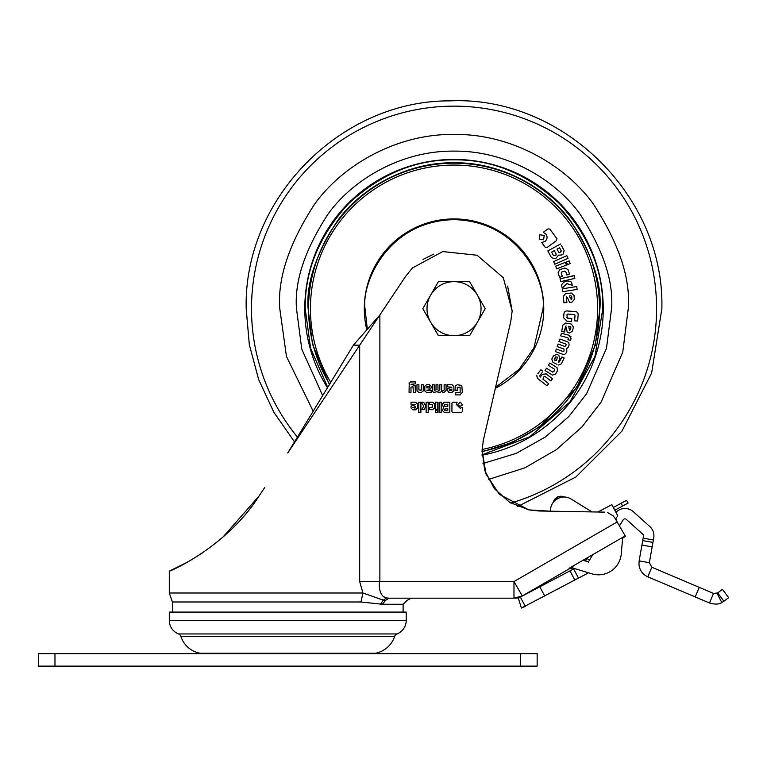 <?xml version="1.0" encoding="UTF-8"?>
<svg xmlns="http://www.w3.org/2000/svg" width="767" height="767" viewBox="0 0 767 767"><rect width="100%" height="100%" fill="white"/><g stroke="black" fill="none" stroke-linecap="round" stroke-linejoin="round"><path stroke-width="1.15" d="M591.99 511.925L571.099 499.01A13.509 13.509 0 0 0 550.505 509.873L550.438 511.196L528.885 509.902L499.557 494.475M405.609 276.36L412.397 267.99L405.609 276.36L379.876 314.921L379.876 581.549C378.332 583.735 379.301 596.985 386.453 597.953L388.984 598.174L386.453 597.953L383.347 600.139L362.935 593.006L359.685 581.549L359.685 345.179L379.876 314.921L353.376 345.179L359.685 345.179L287.75 452.99L353.376 345.179M423 259.419L433.691 254.136M507.649 286.072L512.164 311.076L510.717 321.747L512.164 311.076L503.296 277.712L477.093 255.238L442.76 251.566L412.397 267.99M499.288 494.216L485.962 473.929L482.06 449.97L483.478 439.721L510.717 321.747M483.057 441.754L483.478 439.721M482.06 449.97L484.715 470.411L494.332 488.637L509.691 502.375L528.885 509.902L539.172 510.995L604.501 512.135M420.728 390.441L421.351 390.019L421.351 384.756L423.279 384.756L423.259 390.911L421.466 392.368L418.782 392.368L416.989 390.911L416.96 384.756L418.897 384.756L418.907 390.019L421.351 390.019M439.846 389.866L439.817 384.756L441.744 384.756L441.504 391.573L439.97 392.368L436.979 391.697L433.997 392.368L432.463 391.573L432.233 384.756L434.16 384.756L434.285 390.298L436.02 389.952L436.02 384.756L437.957 384.756L437.957 389.952L438.369 390.441L439.827 389.991M452.07 384.756L453.863 386.549L453.863 390.576L452.07 392.368L449.184 392.368L447.391 390.576L447.391 388.754L451.926 387.162L447.391 386.865L447.391 384.756L452.07 384.756M415.714 402.186L417.516 403.979L417.516 408.006L415.714 409.799L412.828 409.799L411.035 408.006L411.035 406.184L415.57 404.592L411.035 404.295L411.035 402.186L415.714 402.186L417.516 403.979M426.116 412.579L426.116 402.186L428.187 402.186L428.187 412.579L426.116 412.579M429.252 407.641L432.367 407.124L432.367 404.784L429.252 404.267L429.252 402.186L432.674 402.186L434.438 403.95L434.438 407.91L432.674 409.674L429.252 409.674L429.252 407.641M435.733 412.579L435.733 410.498L437.804 410.498L437.804 412.579L435.733 412.579M449.826 412.579L444.486 412.579L442.559 410.652L443.479 407.507L442.348 404.104L444.275 402.186L449.826 402.186L449.826 412.579M457.87 404.41L460.104 402.186L462.328 404.41L460.104 406.644L457.899 404.755M573.198 565.941L572.585 567.944L591.788 573.821A22.866 22.866 0 0 0 621.251 553.947L622.555 539.076A2.08 2.08 0 0 1 623.581 537.466L625.479 536.373L615.086 518.367L613.14 515.827L607.665 512.605M460.095 408.207L462.309 407.402L462.309 411.697L461.427 412.579L452.827 412.579L451.936 411.697L451.936 403.087L452.827 402.205L457.122 402.205L456.307 404.43L460.095 408.207L462.309 407.402M439.098 412.579L439.098 402.186L441.169 402.186L441.169 412.579L439.098 412.579M435.733 409.664L435.733 402.186L437.804 402.186L437.804 409.664L435.733 409.664M424.007 409.664L421.668 409.664L423.758 406.107L421.208 402.186L423.595 402.186L425.925 406.107L424.007 409.664L425.925 406.107M418.801 412.579L418.801 402.186L420.882 402.186L420.882 412.579L418.801 412.579M457.314 384.756L461.811 385.427L462.328 392.397L459.836 394.9L455.723 394.9L455.723 392.714L460.152 392.301L460.095 387.201L457.257 387.393L457.257 390.585L455.071 390.585L455.272 385.954L457.314 384.756L455.272 385.954M444.141 390.029L444.141 384.756L446.078 384.756L446.078 390.413L444.122 392.368L442.808 392.368L442.808 390.441L443.652 390.441M431.14 390.537L431.14 392.368L426.414 392.34L424.832 390.921L424.832 386.194L426.557 384.756L429.213 384.756L431.14 386.137L431.169 388.025L429.309 389.828L426.74 390.24L431.14 390.537M409.089 383.605L410.489 381.947L415.398 381.908L415.398 383.845L410.987 384.305L415.129 385.619L415.398 392.368L413.461 392.368L412.943 386.683L410.987 387.172L410.987 392.368L409.07 392.368L409.195 383.155M556.42 499.327L554.857 500.563M553.17 502.433L553.563 501.934M555.212 500.247L555.854 499.729M558.865 498.013L562.201 497.121M558.443 498.195L558.175 498.32C551.061 503.909 551.061 503.909 558.175 498.32L554.714 500.688M557.705 497.323L557.465 496.815L557.705 497.323C553.592 499.854 553.592 499.854 557.705 497.323C562.259 495.722 562.259 495.722 557.705 497.323L558.117 498.186C551.674 502.97 551.674 502.97 558.117 498.186C565.883 496.191 565.883 496.191 558.117 498.186L556.133 499.346M560.945 496.22L557.465 496.815L554.627 499.298L553.295 501.992M615.402 518.923L617.828 515.951L611.865 504.648L597.876 512.02M615.93 512.346A12.473 12.473 0 0 1 633.302 511.685L649.793 526.526A12.473 12.473 0 0 1 653.724 537.964L649.361 562.69L639.132 560.888L641.921 545.059L652.151 546.861M619.42 525.884L623.197 519.853A2.08 2.08 0 0 1 626.351 519.403L642.832 534.254A2.08 2.08 0 0 1 643.494 536.152L641.921 545.059M649.361 562.69L651.835 567.244L647.77 576.803C642.602 574.387 639.668 570.341 638.969 564.685L639.132 560.888M651.835 567.244L699.264 587.369L695.199 596.937L647.77 576.803M695.199 596.937L709.485 602.996L713.54 593.437L699.264 587.369M709.485 602.996C714.892 604.569 718.995 604.425 721.805 602.555L723.923 601.223L717.663 592.929L713.54 593.437M717.663 592.929L722.399 589.363L728.65 597.666L723.923 601.223M642.708 540.61L652.938 542.413M614.798 510.218L628.077 503.066L626.591 500.324L621.107 503.277L622.583 506.028M613.351 507.457L621.107 503.277M515.088 597.886L522.289 595.94L513.976 581.549L617.157 521.972L615.834 518.396M587.119 561.521L585.528 560.533L583.016 560.274L588.433 561.923L592.824 554.608L625.21 535.912M591.788 573.821L588.452 572.796A14.544 14.544 0 0 1 587.445 573.39L521.416 608.058L525.309 606.429L520.429 597.253L518.31 598.135L521.416 608.058M518.31 598.135L574.464 568.52L573.131 568.117A4.161 4.161 0 0 0 569.843 568.491L569.047 568.337L592.824 554.608M557.868 589.114L559.632 588.174M569.977 570.907L574.857 580.082M588.251 562.23L589.535 560.092L586.841 558.414L587.186 557.868L583.016 560.274M585.528 560.533L586.841 558.414M573.208 568.136L569.047 568.337M613.14 515.827L615.086 518.367M404.487 598.174L513.976 598.174L522.289 595.94L564.282 571.703M522.289 595.94L569.843 568.491A4.161 4.161 0 0 1 573.131 568.117M417.123 391.4L416.989 390.911M434.151 389.866L434.688 390.441M432.463 391.573L432.214 390.547M436.979 391.697L438.494 392.368M453.863 390.576L453.786 391.132M449.184 392.368L448.628 392.292M451.945 390.163L449.73 390.681L449.203 389.962L451.945 389.032L451.408 390.681M449.73 390.681L449.203 390.144M417.516 408.006L417.43 408.562M412.828 409.799L411.035 408.006M415.599 406.462L415.052 408.111L412.847 407.574L415.599 406.462M431.84 407.641L432.367 407.124M434.438 407.91L434.362 408.456M434.362 403.404L434.438 403.95M442.559 410.652L444.486 412.579M444.611 409.127L447.775 408.61L447.775 410.661L445.138 410.661L444.611 410.144L445.138 408.61M444.352 404.679L447.775 404.161L447.775 406.357L444.87 406.357L444.352 405.839L444.87 404.161M444.87 406.357L444.352 405.839M462.328 404.41L462.223 405.101M459.414 402.292L460.794 402.282M460.66 394.842L459.836 394.9M446.078 390.413L444.122 392.368M429.213 384.756L429.731 384.794M426.998 388.102L426.855 386.578L429.415 386.606L429.223 388.131L426.759 387.718M521.33 596.505A12.473 12.473 0 0 1 515.088 598.174M404.391 598.174L397.162 598.174M386.424 597.953L383.289 596.544M264.749 487.457L259.035 496.028C226.006 548.156 167.235 572.623 169.286 571.156L187.829 561.933M200.101 554.483L202.402 552.949M222.746 537.312L259.035 496.028M411.198 598.174L407.085 600.35L403.116 604.271L382.35 604.271L385.6 600.35C414.113 600.35 414.113 600.35 385.6 600.35L388.984 598.174C418.475 598.174 418.475 598.174 388.984 598.174L513.976 598.174L513.976 581.549L359.685 581.549M446.739 598.174L477.918 598.174M169.286 571.156L169.286 593.006L362.935 593.006L360.96 601.99L172.383 601.99L172.383 612.095M403.116 604.271L403.116 612.095M382.35 604.271L360.96 601.99M396.942 598.174L388.984 598.174L385.6 600.35L383.347 600.139L380.47 604.185M406.213 620.407L406.213 612.095L169.286 612.095L169.286 620.407A14.544 14.544 0 0 0 178.5 633.945L396.999 633.945A14.544 14.544 0 0 0 406.213 620.407L169.286 620.407M313.732 636.514L394.574 636.514A4.161 4.161 0 0 1 396.999 633.945M261.768 636.514L180.926 636.514A24.937 24.937 0 0 0 200.082 653.244L375.418 653.244A24.937 24.937 0 0 0 394.574 636.514L180.926 636.514A4.161 4.161 0 0 0 178.5 633.945M38.35 653.666L54.975 653.666L54.975 666.13L38.35 666.13L38.35 653.666M520.525 653.666L537.149 653.666L537.149 666.13L520.525 666.13L520.525 653.666L54.975 653.666M520.525 666.13L54.975 666.13M481.034 308.66A27.018 27.018 0 0 0 477.419 295.151L469.615 281.642L438.417 281.642L422.818 308.66L438.417 335.678L469.615 335.678L485.214 308.66L477.419 295.151A27.018 27.018 0 0 0 430.623 295.151A27.018 27.018 0 0 0 454.016 335.678A27.018 27.018 0 0 0 481.034 308.66M482.031 454.812L529.681 436.797L569.843 402.1L594.952 356.434L602.824 308.66C603.293 270.521 588.759 235.45 559.239 203.437C527.226 173.917 492.155 159.383 454.016 159.852C415.877 159.392 380.806 173.917 348.793 203.437C319.273 235.45 304.748 270.521 305.208 308.66L310.577 348.285L327.71 387.345M308.535 308.66A145.481 145.481 0 0 0 329.657 384.152A145.481 145.481 0 0 1 454.016 163.179A145.481 145.481 0 0 1 482.012 451.427A145.481 145.481 0 0 0 599.497 308.66M564.608 332.053L561.693 331.536L564.608 332.053L565.634 326.263L564.176 331.977M561.693 331.536L562.844 325.083L561.693 331.536M565.749 323.051L571.29 324.038L565.749 323.051L562.844 325.083M573.332 326.953L572.623 330.932L573.332 326.953L571.29 324.038M567.705 332.6L569.699 332.964L572.623 330.932M566.343 327.212L567.206 332.514M558.98 341.555L559.9 339.033L567.522 341.785L559.9 339.033L558.98 341.555L565.816 344.028L566.247 344.91L564.915 346.502L558.088 344.028L557.226 346.425M569.104 345.006L568.395 346.962L569.104 345.006L568.769 342.609L567.522 341.785M566.957 350.941L566.247 352.897L566.784 348.63L568.395 346.962M564.454 354.527L562.978 354.364L564.454 354.527L566.247 352.897M556.094 349.551L555.413 351.43M563.985 349.052L557.168 346.579L563.985 349.052L564.013 351.065L563.074 351.516L556.276 349.033M557.906 344.546L558.088 344.028M556.391 367.211L549.814 363.04L548.367 365.322L554.589 369.272L548.367 365.322L549.23 363.951M555.845 373.462L557.436 370.95L557.053 367.671M546.229 368.687L545.155 370.384M553.726 371.746L554.618 370.327L552.748 372.168L546.516 368.227M542.605 371.094L540.888 369.752L537.772 373.74M540.227 377.086L542.384 374.334L540.227 377.086L539.7 375.696L542.096 372.618M551.137 380.499L552.365 378.927M550.802 380.921L545.184 376.539L550.802 380.921M547.331 385.37L548.654 383.673L542.902 379.176L543.803 376.923M537.725 378.543L546.996 385.791M551.799 359.09L553.506 355.706L551.799 359.09L552.921 362.273L556.986 364.325M558.28 361.976L559.421 361.89L561.923 356.914L564.215 358.064L561.923 356.914L558.798 362.216L558.28 361.976L559.9 358.764L558.817 355.313L556.88 354.335L553.506 355.706M561.463 363.539L564.215 358.064M561.252 333.789L560.754 335.716M567.954 339.704L568.251 338.554L567.954 339.704L570.581 340.375L571.041 338.602L569.066 335.246L571.051 336.78M571.041 338.602L570.897 339.158M570.581 340.375L569.756 340.165M571.616 320.903L571.568 321.517L570.658 321.45M563.63 317.778L563.889 314.259L563.63 317.778L567.005 321.181L571.568 321.517L571.779 318.621M574.502 311.517L568.165 311.047C565.576 310.625 564.148 311.69 563.889 314.259M566.755 317.107L567.312 318.123L566.918 314.815L567.647 314.077L574.483 314.585L575.029 315.179L574.617 320.827L577.676 321.047L578.011 316.435M577.676 321.047L576.496 320.961M574.617 320.827L574.828 317.979M567.312 318.123L571.789 318.458L567.312 318.123M556.574 240.57L547.072 247.52L556.574 240.57L556.861 238.662L549.891 229.132L556.861 238.662M545.164 247.233L541.684 242.487L545.164 247.233L547.072 247.52M547.734 229.055L543.257 232.334L546.008 234.156C547.696 236.955 547.312 239.429 544.858 241.567L541.684 242.487M555.845 258.421L558.568 255.143L561.521 255.008L563.045 254.174L564.128 250.541L561.271 245.287M551.511 257.722L547.811 250.905L560.562 243.973L547.811 250.905L551.511 257.722L555.155 258.805M563.63 249.63L564.128 250.541M566.66 262.458L567.446 264.462M568.606 261.068L566.449 261.921M559.565 277.338L558.088 272.793L559.565 277.338L562.336 276.436L561.223 273.014L561.674 272.084L564.78 271.077L565.71 271.556L566.823 274.979L565.71 271.556M560.725 269.351L564.924 267.98L559.67 269.687L558.088 272.793M569.517 274.107L566.823 274.979L569.517 274.107L568.04 269.562L564.924 267.98M574.704 277.807L574.186 275.545L560.044 278.814L560.696 281.633L560.044 278.814L574.224 275.717M566.382 296.676L566.899 302.534L566.382 296.676M563.946 302.792L563.371 296.263L563.946 302.792L566.899 302.534M566.775 293.445L571.262 293.052L565.663 293.55L563.371 296.263M570.034 302.256L572.057 302.083L574.349 299.36L573.994 295.333L571.262 293.052M567.312 297.404L569.526 302.303M577.062 288.814L576.717 286.695M576.698 286.522L562.364 288.814L562.738 291.105M562.24 288.306L561.492 285.056L562.24 288.306L566.775 283.608L572.278 285.324L571.54 282.151L572.278 285.324L569.843 284.567M566.775 283.608L565.873 284.547M566.209 264.5L565.423 262.506M556.708 268.872L555.644 266.178L556.708 268.872L566.42 265.046M567.801 257.808L566.928 255.852M566.861 255.699L553.611 261.595L554.551 263.714M578.097 315.285C578.328 312.898 577.235 311.651 574.838 311.536M569.066 335.246L561.386 333.262M560.706 335.879L567.868 337.739L568.251 338.554M558.443 365.015L561.214 363.942M536.708 375.216L537.322 378.189M544.062 376.587L545.184 376.539M552.47 378.793L546.171 373.874L542.384 374.334M554.589 369.272L554.618 370.327M545.059 370.528L552.365 375.111L555.452 374.095M555.356 351.583L562.978 354.364M565.634 326.263L566.123 325.879M549.891 229.132L548.012 228.854M567.503 264.615L570.207 263.551L569.143 260.857M560.696 281.633L574.838 278.373M562.825 291.681L577.148 289.389M571.54 282.151C567.465 279.993 564.109 280.962 561.492 285.056M565.365 262.352L555.644 266.178M554.79 264.241L568.04 258.335M544.225 235.45L539.863 234.779L539.182 239.131L543.544 239.812L544.225 235.45M554.368 359.215L555.548 356.866L557.456 357.192L556.526 360.26L554.608 360.107L555.548 356.866M569.565 330.366L568.702 326.311L570.255 326.579L570.83 327.451L570.418 329.762L569.565 330.366L568.941 327.912M555.95 255.181L553.544 255.67L551.607 252.103L554.301 250.636L556.238 254.203L555.663 255.334M559.9 248.374L559.584 247.77L557.063 249.141L559.584 247.77L561.339 251.02L559.805 252.679L558.817 252.381L557.063 249.141L558.817 252.381L559.805 252.679M571.233 299.609L569.354 295.918L570.926 295.774L571.703 296.465L571.914 298.804L571.233 299.609L570.006 297.404M554.608 360.107L555.672 360.624M570.255 326.579L568.702 326.311M551.607 252.103L553.544 255.67M561.339 251.02L560.993 250.368M571.703 296.465L570.926 295.774M555.95 498.31L556.43 498.013M559.047 496.767L559.574 496.585M557.465 496.815L561.176 496.172L564.109 496.863M562.029 496.997L560.265 497.38M721.805 602.555L717.059 593.303M653.369 539.958L643.139 538.156M573.649 568.961L578.519 578.136M539.882 586.908L544.762 596.084M591.673 556.526L590.628 555.874M297.433 437.085A202.507 202.507 0 0 1 454.016 106.143A202.507 202.507 0 0 1 510.803 503.047M313.166 411.237L286.475 356.502L279.773 308.66C277.453 278.373 289.063 243.523 314.623 204.118C341.363 166.698 394.871 133.726 454.016 134.417C513.171 133.726 566.669 166.698 593.409 204.118C618.969 243.523 630.589 278.373 628.259 308.66L622.746 352.149L601.155 401.994L581.961 426.941L556.42 449.635L524.82 467.87L488.454 479.461M482.98 463.498L516.316 453.345L545.366 436.998L568.893 416.452L586.582 393.759L606.476 348.314L611.548 308.66C613.648 281.278 603.15 249.774 580.044 214.137C555.864 180.312 507.495 150.505 454.016 151.128C400.537 150.505 352.168 180.312 327.998 214.137C304.892 249.774 294.384 281.278 296.484 308.66L301.786 349.186L322.667 395.628M327.471 387.747A149.229 149.229 0 0 1 454.016 159.431A149.229 149.229 0 0 1 603.245 308.66A149.229 149.229 0 0 0 454.016 159.431A149.229 149.229 0 0 0 327.471 387.738M482.04 455.234A149.229 149.229 0 0 0 603.245 308.66A149.229 149.229 0 0 1 482.04 455.234M482.002 451.849L512.624 442.271L539.278 427.056L577.043 387.095L595.269 345.208L599.919 308.66C601.865 283.301 592.134 254.117 570.734 221.117C548.347 189.785 503.545 162.182 454.016 162.757C404.487 162.182 359.685 189.785 337.298 221.117C315.899 254.117 306.167 283.301 308.113 308.66L312.466 344.019L329.407 384.555M330.769 382.33A143.592 143.592 0 0 1 454.016 165.068A143.592 143.592 0 0 1 482.088 449.481M366.664 329.187A89.739 89.739 0 0 1 454.016 218.921A89.739 89.739 0 0 1 495.357 388.313M367.259 328.516L365.015 308.66C361.439 282.63 388.14 220.877 454.016 219.659C519.892 220.877 546.593 282.63 543.017 308.66L533.957 347.787L519.211 369.243L495.568 387.364M553.228 502.347L553.899 501.532M564.186 496.863L564.982 497.035L564.186 496.863M563.371 497.016L564.426 497.006M553.266 502.069L554.579 499.375M169.286 593.006L172.383 601.99M294.499 441.897L273.867 412.282L258.642 379.521L249.313 344.613L246.188 308.66C243.446 199.113 340.28 100.333 449.865 100.87C562.374 95.645 664.836 196.064 661.854 308.66L651.634 373.011L621.979 431.064L575.864 477.036L517.706 506.488"/></g></svg>
